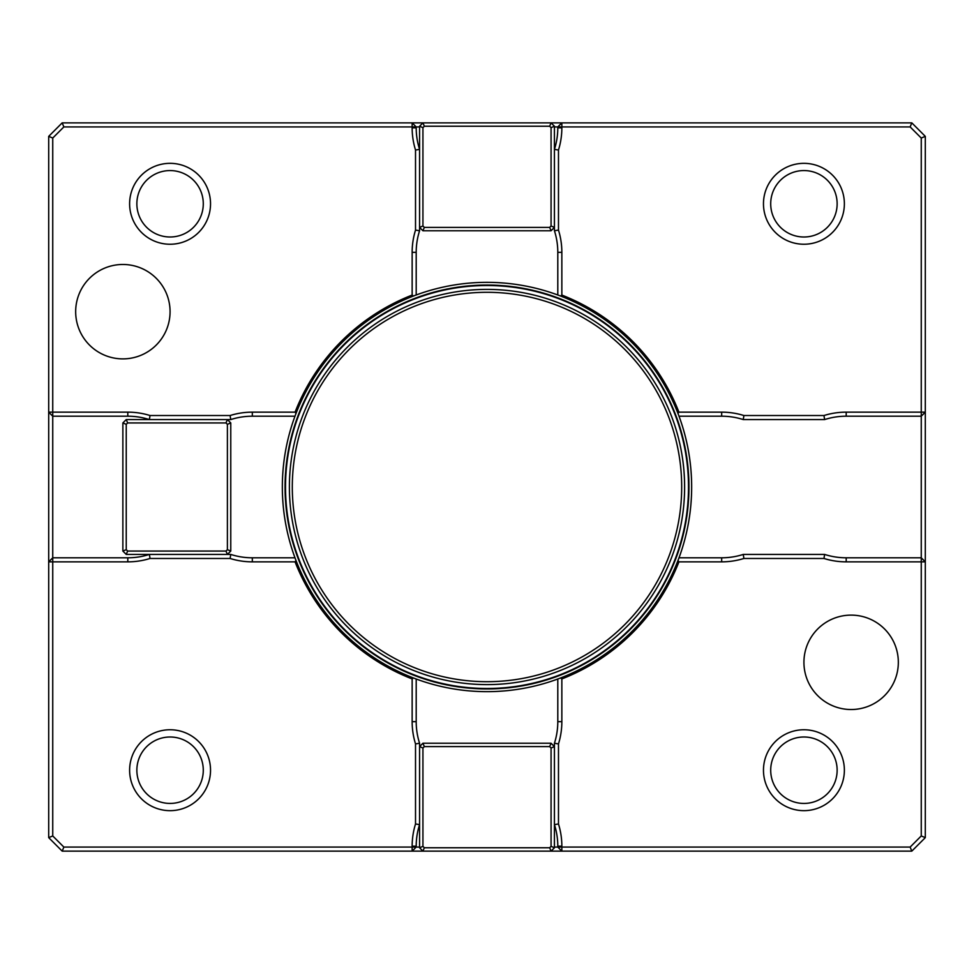 <?xml version="1.0" encoding="UTF-8"?>
<svg xmlns="http://www.w3.org/2000/svg" width="974" height="974" viewBox="0 0 974 974"><rect width="100%" height="100%" fill="white"/><g stroke="black" fill="none" stroke-linecap="round" stroke-linejoin="round"><path stroke-width="1.46" d="M129.615 770.215A40.458 40.458 0 0 1 190.307 735.175A40.458 40.458 0 0 1 190.307 805.242A40.458 40.458 0 0 1 129.615 770.215A40.458 40.458 0 0 0 190.307 805.242A40.458 40.458 0 0 0 190.307 735.175A40.458 40.458 0 0 0 129.615 770.215M415.521 823.98L419.575 824.613A70.798 70.798 0 0 0 416.202 846.199L416.202 847.076L412.148 847.076L412.148 846.199A74.852 74.852 0 0 1 415.521 823.98L415.521 743.893A74.852 74.852 0 0 1 412.148 721.673L412.148 678.927A206.001 206.001 0 0 1 295.073 561.852L252.327 561.852A74.852 74.852 0 0 1 230.108 558.479L150.02 558.479A74.852 74.852 0 0 1 127.801 561.852L52.742 561.852L52.742 835.96L63.858 847.076L412.148 847.076L412.148 851.13L62.19 851.13L48.7 837.64L48.7 136.36L62.19 122.87L63.858 126.924L52.742 138.04L48.7 136.36M136.859 770.215A33.226 33.226 0 0 0 186.679 798.984A33.226 33.226 0 0 0 186.679 741.445A33.226 33.226 0 0 0 136.859 770.215M129.615 203.785A40.458 40.458 0 0 0 190.307 238.825A40.458 40.458 0 0 0 190.307 168.758A40.458 40.458 0 0 0 129.615 203.785A40.458 40.458 0 0 1 190.307 168.758A40.458 40.458 0 0 1 190.307 238.825A40.458 40.458 0 0 1 129.615 203.785M136.859 203.785A33.226 33.226 0 0 0 186.679 232.555A33.226 33.226 0 0 0 186.679 175.016A33.226 33.226 0 0 0 136.859 203.785M763.47 203.785A40.458 40.458 0 0 1 824.15 168.758A40.458 40.458 0 0 1 824.15 238.825A40.458 40.458 0 0 1 763.47 203.785A40.458 40.458 0 0 0 824.15 238.825A40.458 40.458 0 0 0 824.15 168.758A40.458 40.458 0 0 0 763.47 203.785M721.673 412.148A74.852 74.852 0 0 1 743.893 415.521L823.98 415.521A74.852 74.852 0 0 1 846.199 412.148L921.258 412.148L921.258 138.04L910.142 126.924L561.852 126.924L561.852 127.801A74.852 74.852 0 0 1 558.479 150.02L558.479 230.108A74.852 74.852 0 0 1 561.852 252.327L561.852 295.073A206.001 206.001 0 0 1 678.927 412.148L721.673 412.148L721.673 416.202L679.012 416.202M770.702 203.785A33.226 33.226 0 0 0 820.534 232.555A33.226 33.226 0 0 0 820.534 175.016A33.226 33.226 0 0 0 770.702 203.785M763.47 770.215A40.458 40.458 0 0 0 824.15 805.242A40.458 40.458 0 0 0 824.15 735.175A40.458 40.458 0 0 0 763.47 770.215A40.458 40.458 0 0 1 824.15 735.175A40.458 40.458 0 0 1 824.15 805.242A40.458 40.458 0 0 1 763.47 770.215M770.702 770.215A33.226 33.226 0 0 0 820.534 798.984A33.226 33.226 0 0 0 820.534 741.445A33.226 33.226 0 0 0 770.702 770.215M52.742 561.852L52.742 557.798L48.7 561.852L52.742 561.852M419.575 847.076L416.202 847.076L412.148 851.13L422.935 851.13L419.575 847.757L422.935 846.357L424.335 847.757L549.665 847.757L551.065 846.357L551.065 748.008L549.665 746.608L424.335 746.608L422.935 748.008L422.935 846.357M150.02 415.521L149.387 419.575A70.798 70.798 0 0 0 127.801 416.202L52.742 416.202L48.7 412.148L127.801 412.148A74.852 74.852 0 0 1 150.02 415.521L230.108 415.521A74.852 74.852 0 0 1 252.327 412.148L295.073 412.148A206.001 206.001 0 0 1 412.148 295.073L413.5 295.999M127.801 561.852L127.801 557.798L52.742 557.798L52.742 138.04M62.19 122.87L412.148 122.87L412.148 126.924L416.202 126.924L416.202 127.801A70.798 70.798 0 0 0 419.575 149.387L415.521 150.02A74.852 74.852 0 0 1 412.148 127.801L412.148 126.924L63.858 126.924M424.335 227.392L549.665 227.392L551.065 225.992L551.065 127.643L549.665 126.243L424.335 126.243L422.935 127.643L422.935 225.992L424.335 227.392L422.935 230.765L419.575 227.392L419.575 126.243L422.935 122.87L412.148 122.87L416.202 126.924L419.575 126.924M424.335 126.243L422.935 122.87L561.852 122.87L557.798 126.924L561.852 126.924L561.852 122.87L911.81 122.87L910.142 126.924M911.81 122.87L925.3 136.36L925.3 412.148L921.258 412.148L921.258 416.202L846.199 416.202A70.798 70.798 0 0 0 824.613 419.575L743.259 419.575A70.798 70.798 0 0 0 721.673 416.202M921.258 835.96L921.258 561.852L925.3 561.852L925.3 412.148L921.258 416.202L921.258 557.798L925.3 561.852L925.3 837.64L911.81 851.13L561.852 851.13L561.852 847.076L910.142 847.076L921.258 835.96L925.3 837.64M679.012 557.798L721.673 557.798A70.798 70.798 0 0 0 743.259 554.425L824.613 554.425A70.798 70.798 0 0 0 846.199 557.798L921.258 557.798L921.258 561.852L846.199 561.852A74.852 74.852 0 0 1 823.98 558.479L824.613 554.425M554.425 847.076L557.798 847.076L561.852 851.13L422.935 851.13L424.335 847.757M557.798 846.199L557.798 847.076L561.852 847.076L561.852 846.199A74.852 74.852 0 0 0 558.479 823.98L554.425 824.613A70.798 70.798 0 0 1 557.798 846.199L561.852 846.199M63.858 847.076L62.19 851.13M52.742 835.96L48.7 837.64M127.801 557.798A70.798 70.798 0 0 0 149.387 554.425L150.02 558.479M230.108 558.479L230.741 554.425A70.798 70.798 0 0 0 252.327 557.798L294.988 557.798M225.992 551.065L227.392 549.665L227.392 424.335L225.992 422.935L127.643 422.935L126.243 424.335L126.243 549.665L127.643 551.065L225.992 551.065L227.392 554.425L230.741 554.425M413.5 678.001L412.148 678.927M295.999 560.5L295.073 561.852M416.202 679.012L416.202 721.673A70.798 70.798 0 0 0 419.575 743.259L415.521 743.893M558.479 150.02L554.425 149.387A70.798 70.798 0 0 0 557.798 127.801L557.798 126.924L554.425 126.924M557.798 294.988L557.798 252.327A70.798 70.798 0 0 0 554.425 230.741L558.479 230.108M412.148 295.073L412.148 252.327A74.852 74.852 0 0 1 415.521 230.108L419.575 230.741A70.798 70.798 0 0 0 416.202 252.327L416.202 294.988M422.935 225.992L419.575 227.392L419.575 230.741M415.521 230.108L415.521 150.02M295.999 413.5L295.073 412.148M294.988 416.202L252.327 416.202A70.798 70.798 0 0 0 230.741 419.575L230.108 415.521M230.741 419.575L227.392 419.575L225.992 422.935M551.065 748.008L554.425 746.608L554.425 743.259L558.479 743.893L558.479 823.98M554.425 743.259A70.798 70.798 0 0 0 557.798 721.673L557.798 679.012M560.5 678.001L561.852 678.927L561.852 721.673A74.852 74.852 0 0 1 558.479 743.893M823.98 558.479L743.893 558.479A74.852 74.852 0 0 1 721.673 561.852L678.927 561.852A206.001 206.001 0 0 1 561.852 678.927M678.927 561.852L678.001 560.5M743.893 558.479L743.259 554.425M911.81 851.13L910.142 847.076M678.927 412.148L678.001 413.5M561.852 295.073L560.5 295.999M554.425 230.741L554.425 227.392L551.065 230.765L422.935 230.765M925.3 136.36L921.258 138.04M823.98 415.521L824.613 419.575M743.893 415.521L743.259 419.575M419.575 743.259L419.575 746.608L422.935 748.008M851.13 709.522A47.202 47.202 0 0 0 898.332 662.32A47.202 47.202 0 0 0 851.13 615.118A47.202 47.202 0 0 0 803.927 662.32A47.202 47.202 0 0 0 851.13 709.522M122.87 358.882A47.202 47.202 0 0 0 170.073 311.68A47.202 47.202 0 0 0 122.87 264.478A47.202 47.202 0 0 0 75.668 311.68A47.202 47.202 0 0 0 122.87 358.882M419.575 126.243L422.935 127.643M549.665 227.392L551.065 230.765M551.065 225.992L554.425 227.392L554.425 126.243L551.065 127.643M549.665 126.243L551.065 122.87L554.425 126.243M691.65 487A204.65 204.65 0 0 0 384.669 309.769A204.65 204.65 0 0 0 384.669 664.231A204.65 204.65 0 0 0 691.65 487A204.65 204.65 0 0 0 384.669 309.769A204.65 204.65 0 0 0 384.669 664.231A204.65 204.65 0 0 0 691.65 487A204.65 204.65 0 0 0 384.669 309.769A204.65 204.65 0 0 0 384.669 664.231A204.65 204.65 0 0 0 691.65 487M688.959 487A201.959 201.959 0 0 0 386.021 312.106A201.959 201.959 0 0 0 386.021 661.894A201.959 201.959 0 0 0 688.959 487A201.959 201.959 0 0 0 386.021 312.106A201.959 201.959 0 0 0 386.021 661.894A201.959 201.959 0 0 0 688.959 487A201.959 201.959 0 0 0 386.021 312.106A201.959 201.959 0 0 0 386.021 661.894A201.959 201.959 0 0 0 688.959 487M419.575 847.757L419.575 746.608L422.935 743.235L424.335 746.608M549.665 847.757L551.065 851.13L554.425 847.757L551.065 846.357M422.935 743.235L551.065 743.235L554.425 746.608L554.425 847.757M551.065 743.235L549.665 746.608M126.243 424.335L122.87 422.935L126.243 419.575L127.643 422.935M126.243 419.575L227.392 419.575L230.765 422.935L227.392 424.335M126.243 549.665L122.87 551.065L122.87 422.935M127.643 551.065L126.243 554.425L122.87 551.065M230.765 422.935L230.765 551.065L227.392 554.425L126.243 554.425M230.765 551.065L227.392 549.665M252.327 557.798L252.327 561.852M416.202 721.673L412.148 721.673M412.148 252.327L416.202 252.327M252.327 416.202L252.327 412.148M127.801 416.202L127.801 412.148M412.148 127.801L416.202 127.801M557.798 721.673L561.852 721.673M721.673 561.852L721.673 557.798M846.199 561.852L846.199 557.798M561.852 252.327L557.798 252.327M557.798 127.801L561.852 127.801M846.199 412.148L846.199 416.202M416.202 846.199L412.148 846.199M688.508 487A201.508 201.508 0 0 0 386.252 312.496A201.508 201.508 0 0 0 386.252 661.504A201.508 201.508 0 0 0 688.508 487M684.612 487A197.612 197.612 0 0 0 388.2 315.868A197.612 197.612 0 0 0 388.2 658.132A197.612 197.612 0 0 0 684.612 487M681.69 487A194.69 194.69 0 0 0 389.649 318.388A194.69 194.69 0 0 0 389.649 655.612A194.69 194.69 0 0 0 681.69 487"/></g></svg>
